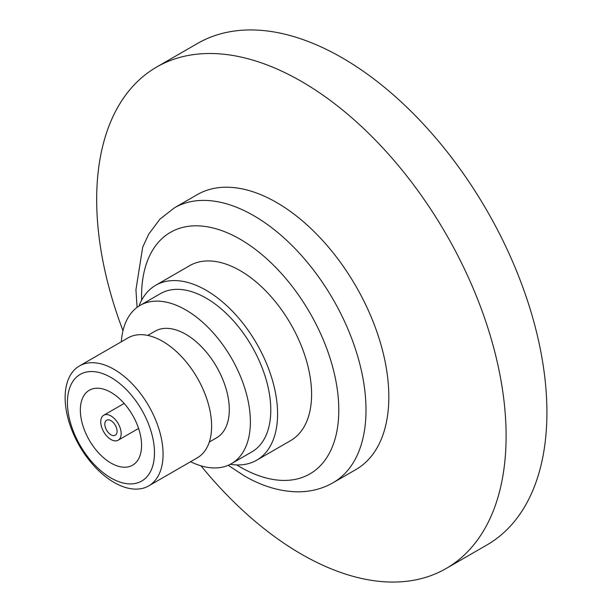 <?xml version="1.0" encoding="UTF-8"?>
<svg xmlns="http://www.w3.org/2000/svg" width="612" height="612" viewBox="0 0 612 612"><rect width="100%" height="100%" fill="white"/><g stroke="black" fill="none" stroke-linecap="round" stroke-linejoin="round"><path stroke-width="0.92" d="M174.435 207.828L197.255 194.647A158.699 91.624 60 0 1 276.609 202.511A158.699 91.624 60 0 1 380.282 342.36A158.699 91.624 60 0 1 355.954 469.526L333.135 482.707A158.699 91.624 -120 0 0 357.462 355.534A158.699 91.624 -120 0 0 253.781 215.684A158.699 91.624 -120 0 0 174.435 207.828L159.969 219.104L148.754 234.09L142.703 247.126L135.94 289.767L137.073 307.392M122.981 330.694A289.507 167.153 60 0 1 156.641 67.06A289.507 167.153 60 0 1 301.395 81.396A289.507 167.153 60 0 1 490.526 336.516A289.507 167.153 60 0 1 446.148 568.502A289.507 167.153 60 0 1 301.395 554.166A289.507 167.153 60 0 1 201.004 465.831M156.641 67.06L197.447 43.498A289.507 167.153 60 0 1 342.2 57.834A289.507 167.153 60 0 1 531.331 312.954A289.507 167.153 60 0 1 486.953 544.94L446.148 568.502M110.963 434.795A8.66 4.995 -120 0 0 115.285 435.224A8.66 4.995 -120 0 0 116.617 428.285A8.66 4.995 -120 0 0 110.963 420.658A8.66 4.995 -120 0 0 106.633 420.23A8.66 4.995 -120 0 0 105.302 427.161A8.66 4.995 -120 0 0 110.963 434.795M110.963 415.946A14.428 8.331 -120 0 0 103.749 415.227A14.428 8.331 -120 0 0 101.531 426.793A14.428 8.331 -120 0 0 110.963 439.508A14.428 8.331 -120 0 0 118.17 440.219A14.428 8.331 -120 0 0 120.388 428.66A14.428 8.331 -120 0 0 110.963 415.946M110.963 463.062A43.284 24.993 -120 0 0 132.597 465.204A43.284 24.993 -120 0 0 139.238 430.527A43.284 24.993 -120 0 0 110.963 392.384A43.284 24.993 -120 0 0 89.321 390.242A43.284 24.993 -120 0 0 82.681 424.927A43.284 24.993 -120 0 0 110.963 463.062M110.963 377.466A61.56 35.542 -120 0 0 67.435 402.597A61.56 35.542 -120 0 0 110.963 477.987A61.56 35.542 -120 0 0 154.484 452.857A61.56 35.542 -120 0 0 110.963 377.466M114.1 369.365A69.248 39.979 -120 0 0 79.476 365.938A69.248 39.979 -120 0 0 68.858 421.431A69.248 39.979 -120 0 0 114.1 482.455A69.248 39.979 -120 0 0 148.724 485.882A69.248 39.979 -120 0 0 159.342 430.389A69.248 39.979 -120 0 0 114.1 369.365M148.724 485.882L197.271 457.853A69.248 39.979 -120 0 0 207.889 402.367A69.248 39.979 -120 0 0 162.647 341.335A69.248 39.979 -120 0 0 128.023 337.908L79.476 365.938M209.289 442.032L216.549 437.84A61.56 35.542 -120 0 0 225.989 388.513A61.56 35.542 -120 0 0 185.773 334.274A61.56 35.542 -120 0 0 154.997 331.222L147.729 335.414M190.592 461.716A91.372 52.754 -120 0 0 231.458 463.667L251.861 451.886A91.372 52.754 -120 0 0 265.868 378.667A91.372 52.754 -120 0 0 206.175 298.143A91.372 52.754 -120 0 0 160.489 293.622L140.087 305.403A91.372 52.754 -120 0 0 121.344 341.764M231.458 463.667A91.372 52.754 -120 0 0 245.466 390.448A91.372 52.754 -120 0 0 185.773 309.924A91.372 52.754 -120 0 0 140.087 305.403M230.311 464.294A100.995 58.308 -120 0 0 256.673 460.216L290.677 440.579A100.995 58.308 -120 0 0 306.161 359.657A100.995 58.308 -120 0 0 240.179 270.657A100.995 58.308 -120 0 0 189.689 265.654L155.678 285.291A100.995 58.308 -120 0 0 138.962 306.077M256.673 460.216A100.995 58.308 -120 0 0 272.149 379.287A100.995 58.308 -120 0 0 206.175 290.295A100.995 58.308 -120 0 0 155.678 285.291M124.152 403.446A43.284 24.993 -120 0 0 124.152 403.453L103.749 415.227M138.58 428.438L118.17 440.219M236.722 464.921A139.467 80.524 -120 0 0 240.179 466.994A139.467 80.524 -120 0 0 338.796 410.055A139.467 80.524 -120 0 0 240.179 239.246A139.467 80.524 -120 0 0 141.624 300.217M228.23 465.281L244.165 475.799C262.12 486.234 279.975 491.574 297.723 491.818C310.575 491.857 322.379 488.82 333.135 482.707"/></g></svg>
